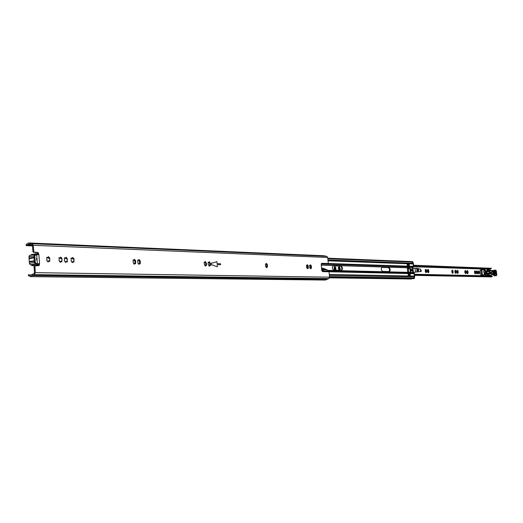 <?xml version="1.0" encoding="UTF-8"?>
<svg xmlns="http://www.w3.org/2000/svg" width="523" height="523" viewBox="0 0 523 523"><rect width="100%" height="100%" fill="white"/><g stroke="black" fill="none" stroke-linecap="round" stroke-linejoin="round"><path stroke-width="0.78" d="M321.782 270.358L322.953 270.201L321.906 268.299L322.684 268.103L326.868 269.659L329.059 271.764L322.606 271.627L321.776 270.293L321.246 264.592L321.782 263.304L328.294 263.514L321.54 263.422M67.362 258.813L67.232 261.971L66.434 261.487L65.741 262.507L64.492 260.905L64.591 257.741L65.395 258.225L66.12 257.211L67.362 258.813M65.865 261.585L65.329 262.03M65.715 257.976L66.375 259.009L66.983 258.885M62.015 258.65L61.877 261.833L61.073 261.343L60.367 262.363L59.112 260.761L59.21 257.578L60.027 258.068L60.76 257.048L62.015 258.65M60.505 261.441L59.962 261.892M60.354 257.8L61.021 258.852L61.629 258.728M74.024 259.009L73.893 262.147L73.109 261.663L72.422 262.677L71.193 261.088L71.285 257.944L72.082 258.427L72.795 257.421L74.024 259.009M72.54 261.768L72.011 262.2M72.39 258.185L73.037 259.205L73.651 259.081M49.803 258.29L49.659 261.507L48.835 261.016L48.116 262.049L46.828 260.428L46.939 257.205L47.77 257.702L48.521 256.669L49.803 258.29M48.26 261.114L47.704 261.585M48.109 257.414L48.802 258.493L49.417 258.369M139.595 263.455L139.536 261.114M140.275 260.957L140.19 263.893L139.504 263.448L138.909 264.39L137.817 262.912L137.882 259.97L138.569 260.421L139.19 259.48L140.223 260.964M138.517 263.873L138.941 263.54M134.927 260.977L134.986 263.331M135.666 260.82L135.575 263.775L134.882 263.324L134.28 264.272L133.182 262.788L133.247 259.826L133.947 260.284L134.568 259.336L135.666 260.82M134.319 263.415L133.888 263.762M209.684 263.174L209.749 265.331L209.252 266.207L208.174 263.945L208.337 262.115L208.925 262.533L209.448 261.657L210.508 263.912L210.351 265.743L209.756 265.331M209.736 265.331L208.919 265.612M205.729 263.056L205.794 265.226L205.291 266.102L204.199 263.834L204.362 261.99L204.964 262.409L205.493 261.533L206.559 263.801L206.395 265.638L205.801 265.226M205.781 265.226L204.951 265.514M266.717 264.841L266.782 266.874M267.403 264.703L267.384 267.246L266.867 266.861L266.429 267.684L265.592 266.403L265.592 263.854L266.109 264.246L266.567 263.422L267.403 264.703M307.602 266.044L307.674 267.979M308.269 265.906L308.269 268.325L307.799 267.959L307.413 268.744L306.648 267.528L306.635 265.102L307.099 265.475L307.491 264.697L308.269 265.906M307.792 267.959L307.151 268.09M310.695 266.135L310.767 268.057M311.362 265.998L311.362 268.41L310.897 268.044L310.512 268.822L309.753 267.613L309.74 265.2L310.204 265.566L310.59 264.788L311.335 265.998M310.891 268.044L310.257 268.168M328.294 263.514L327.731 257.473L326.698 256.322L323.737 255.74L28.621 242.947L26.15 244.431L26.242 245.633L32.472 245.888M138.196 260.192L137.621 260.428M29.105 275.909L30.497 276.641L34.4 274.595L35.348 272.64L34.891 266.462L34.021 266.606L35.198 265.88L34.381 266.011M28.484 275.902L28.392 274.699L30.511 275.431L34.165 273.431L34.479 272.784L34.021 266.606M32.903 251.622L33.773 251.465L34.23 252.086L33.367 252.236L32.903 251.622L32.446 245.457L32.04 244.934L28.569 244.156L26.242 245.633M33.773 251.465L33.309 245.307L32.106 243.718L29.994 243.587L28.621 242.947M34.23 252.086L38.12 252.544L38.879 254.557L39.558 263.644L38.689 263.788L38.552 265.658M33.367 252.236L37.251 252.694L38.081 254.564L36.46 253.675L34.557 254.551L33.897 255.956L37.695 254.276M67.349 261.049L66.571 261.173L66.663 261.539M62.002 260.899L61.217 261.029L61.315 261.402M49.783 260.565L48.999 260.702L49.097 261.082M74.011 261.225L73.233 261.356L73.325 261.716M212.534 263.023L216.914 261.663L217.084 263.651L220.523 263.755L220.608 264.743L217.176 264.651L217.346 266.645L216.489 266.619L212.711 265.024L211.475 264.991L211.299 262.984L212.534 263.023L211.299 262.984L211.475 264.991L212.711 265.024L216.489 266.619L217.346 266.645L217.176 264.651L220.608 264.743L220.523 263.755L217.084 263.651L216.914 261.663L212.534 263.023M30.497 276.641L325.456 280.053L328.764 278.589L329.562 277.177L329.059 271.764L409.149 273.581L407.744 272.326L407.299 267.769L408.424 266.181L407.352 265.972L407.182 264.226L409.215 264.305L409.404 266.214L408.326 268.299L408.574 268.73L410.503 268.789L410.843 272.254L408.705 272.202L410.124 273.607L410.313 275.523L408.28 275.477L408.11 273.732L409.149 273.581M324.253 271.653L323.9 271.006L328.712 271.117M37.035 263.814L39.558 263.644L39.127 265.625L35.25 265.867L34.891 266.462M38.689 263.788L37.846 264.278L35.793 263.304L35.263 262.441L34.78 255.897M36.25 254.734L38.879 254.557M309.793 265.423L311.12 266.05M307.112 265.468L307.478 266.057L308.021 265.959M266.174 264.226L266.58 264.86L267.135 264.756M266.109 264.246L265.717 264.115M205.094 262.35L205.572 263.082L206.14 262.971M204.147 262.454L204.565 262.186M209.056 262.474L209.527 263.193L210.096 263.082M208.121 262.572L208.527 262.304M134.169 260.147L134.731 261.01L135.326 260.892M132.986 260.284L133.574 260.147M139.935 261.029L139.347 261.14L138.798 260.317M46.625 257.643L47.416 257.604M70.991 258.388L71.723 258.323M58.909 258.016L59.668 257.963M64.29 258.185L65.035 258.127M323.312 271.646L321.802 270.502M322.953 270.201L323.9 271.006M209.73 265.253L209.749 263.219M35.263 262.441L29.412 263.337L30.282 264.775L36.08 264.187L37.597 264.945L38.905 264.226M36.702 254.963L37.342 263.487M36.505 263.514L36.08 264.187L35.263 263.945L34.387 262.5L33.897 255.956L28.922 256.813L29.589 255.407L34.956 254.42M31.642 254.531L30.478 255.198M29.412 263.337L28.922 256.813M31.105 265.011L32.746 265.749M34.878 254.44L30.301 255.224M411.34 269.58L411.509 270.816M411.601 269.338L411.784 270.992L411.601 269.338M409.163 273.758L408.117 273.81M408.3 268.809L409.993 268.855L410.267 271.64L410.843 272.254M327.973 260.081L412.516 263.278L413.163 263.958L413.399 266.344L412.281 267.926L412.725 272.45L414.118 273.699L414.353 276.092L413.883 276.915M412.34 263.272L327.967 259.983M412.784 263.206L412.189 261.605L413.163 263.958L328.045 260.814M329.483 277.831L411.3 279.021L411.81 278.628M412.477 261.624L413.039 262.134L413.765 266.357L412.647 267.939L413.085 272.457L414.484 273.706L414.719 276.098L413.713 278.661L414.236 278.014L414.124 276.922L329.398 275.418M407.188 264.318L407.973 264.344M381.849 267.384L388.681 267.632L389.628 269.352L389.138 271.568M332.935 265.893L340.558 266.129C342.016 267.24 342.251 268.652 341.277 270.378M389.387 271.568L382.529 271.398C381.117 270.084 380.966 268.717 382.065 267.305L388.994 267.514C390.38 268.822 390.531 270.175 389.445 271.568L389.387 271.568M341.512 270.384L333.674 270.188C332.072 268.789 331.915 267.331 333.184 265.815L341.107 266.05C342.67 267.443 342.827 268.887 341.584 270.384L341.512 270.384M306.713 267.475L306.687 266.58M306.733 266.24L307.008 265.488M410.503 268.789L409.993 268.855M411.294 269.783L411.405 270.633M411.457 270.737L411.313 269.672M409.352 275.464L409.169 273.588L407.763 272.326L407.319 267.776L408.443 266.181L408.26 264.305L409.149 264.337L409.332 266.214L408.202 267.802L408.646 272.352L410.052 273.607L410.235 275.477L409.091 275.497M407.724 264.337L408.26 264.305M407.208 264.527L408.11 264.56L408.228 265.723L407.332 265.762M408.143 274.072L409.045 274.091L409.156 275.255L408.26 275.301M414.478 276.778L414.595 278.02L413.896 278.628M407.325 265.691L408.228 265.723M409.156 275.255L408.254 275.235M414.079 278.667L413.36 278.491M414.719 276.098L414.111 276.772M329.313 274.477L414.353 276.092L414.118 273.699L410.124 273.607M414.164 273.169L414.484 273.706M409.81 273.071L413.804 273.163L412.778 272.535L408.777 272.444M413.085 272.45L420.701 271.483L412.725 272.45L412.281 267.926L408.28 267.802M412.68 267.835L413.196 266.952L409.195 266.822M413.765 266.357L413.399 266.344L413.196 266.952L413.556 266.959M409.404 266.214L413.399 266.344L413.163 263.958L413.53 263.971M413.163 263.37L412.797 263.357M411.732 261.879L412.111 261.611M408.725 272.352L413.137 272.548M408.313 267.704L412.647 267.939M334.753 270.214L334.138 267.567L335.034 266.625L335.929 268.482L335.766 270.084L335.138 269.763L335.099 270.228M334.36 267.063L334.897 266.795M339.355 270.273L338.544 269.437L338.538 267.142L338.76 267.514L339.316 266.75L340.042 267.9L340.042 270.195L339.434 269.868L339.381 270.332M338.649 267.188L339.179 266.92M425.428 269.698L425.944 269.312L426.663 270.94L426.559 272.352L426.036 272.071L425.957 272.705L425.238 271.071L425.349 269.659L425.84 269.463M427.637 269.763L428.16 269.371L428.716 270.384L428.762 272.411L428.245 272.13L428.16 272.758L427.585 271.751L427.553 269.724L428.043 269.522M455.062 270.554L455.533 270.182L456.2 271.744L456.115 273.091L455.625 272.823L455.566 273.431L454.899 271.868L454.99 270.515L455.435 270.326M452.009 270.469L452.48 270.097L453.153 271.659L453.062 273.019L452.578 272.745L452.513 273.352L451.839 271.79L451.931 270.43L452.388 270.241M457.082 270.613L457.547 270.241L458.07 271.208L458.122 273.143L457.638 272.875L457.579 273.477L457.05 272.516L457.004 270.574L457.448 270.384M465.019 270.842L465.47 270.476L466.117 272.012L466.039 273.339L465.562 273.078L465.509 273.673L464.855 272.097L464.94 270.809L465.378 270.62M466.974 270.901L467.425 270.535L467.941 271.489L467.987 273.392L467.516 273.124L467.457 273.719L466.941 272.771L466.895 270.862L467.327 270.679M479.003 273.862L478.97 273.411L479.349 273.64L478.918 274L478.499 273.307L478.277 271.345M477.126 273.817L477.081 273.366L477.473 273.594L477.035 273.954L476.531 272.98L476.865 273.653M475.237 273.764L475.191 273.32L475.584 273.542L475.146 273.908L474.721 273.196L474.498 271.241M475.597 271.705L475.27 271.064L475.734 272.274L475.113 272.391L474.864 273.359M475.093 271.803L475.113 272.391M474.636 272.967L474.976 273.607M474.662 271.123L475.27 271.064M477.486 271.757L477.159 271.117L477.617 272.326L477.002 272.437L476.754 273.411M476.983 271.855L477.002 272.437M477.159 271.117L476.492 271.143L476.499 273.006M479.349 271.81L478.99 271.306L479.493 272.372L478.878 272.49L478.944 273.418M478.859 271.908L478.878 272.49M478.414 273.065L478.748 273.706M478.434 271.234L479.035 271.169M467.418 271.587L467.503 273.124M465.47 271.535L465.222 273.117M465.98 271.43L465.647 270.783M457.553 271.313L457.638 272.875L457.292 272.921M458.07 271.208L457.723 270.554M452.493 271.176L452.578 272.745L452.218 272.79M453.01 271.071L452.663 270.404M455.546 271.26L455.625 272.823L455.272 272.869M456.056 271.156L455.716 270.496M428.187 270.496L428.272 272.13M428.716 270.384L428.344 269.698M425.984 270.43L426.068 272.071M339.46 268.018L339.538 269.888M339.414 269.875L338.917 269.953M335.184 267.9L335.263 269.783M335.753 267.776L335.282 266.992M335.138 269.763L334.628 269.842M334.628 267.292L335.361 267.848M334.733 270.116L334.21 269.319M338.904 267.423L339.636 267.972M338.544 269.437L339.022 270.221M425.539 269.973L426.18 270.384M427.742 270.031L428.383 270.45M455.134 270.829L455.742 271.208M451.833 270.777L452.696 271.123M456.906 270.921L457.756 271.267M464.849 271.149L465.673 271.489M467.026 271.169L467.621 271.542M484.004 270.914L484.141 269.652L484.265 270.921L483.69 270.953L484.265 270.921M474.707 271.391L475.296 271.757M476.394 271.476L477.185 271.81M478.78 271.012L478.473 271.502L479.061 271.862M480.173 269.992L483.873 269.646M412.85 270.045L412.967 271.267M334.086 268.626L334.138 267.567M335.929 268.482L335.877 269.535M338.374 268.737L338.427 267.684M339.558 267.116L340.042 267.9M340.198 268.593L340.153 269.646M426.663 270.94L426.637 271.868M426.14 269.633L426.526 270.326M425.238 271.071L425.264 270.143M425.761 272.385L425.376 271.692M426.474 272.313L426.062 272.555M427.448 271.13L427.474 270.201M427.971 272.437L427.553 271.738M428.677 272.372L428.272 272.607M428.86 270.999L428.84 271.927M454.899 271.868L454.918 270.979M455.389 273.124L454.997 272.45M456.036 273.058L455.664 273.287M451.839 271.79L451.859 270.894M453.153 271.659L453.134 272.555M452.983 272.98L452.611 273.209M452.33 273.045L451.97 272.378M456.919 271.927L456.932 271.038M457.403 273.169L457.05 272.509M458.043 273.104L457.677 273.333M458.207 271.797L458.194 272.679M464.862 272.137L464.875 271.26M466.117 272.012L466.104 272.888M465.96 273.307L465.601 273.529M465.333 273.366L464.954 272.705M466.817 272.189L466.83 271.319M467.595 270.836L467.941 271.489M468.065 272.065L468.052 272.934M467.908 273.352L467.555 273.575M467.287 273.418L466.941 272.771M489.358 275.889L486.083 275.477L488.351 275.34L488.619 274.392M488.737 269.842L488.698 268.985M479.349 273.64L479.493 272.372M476.904 270.96L476.558 271.176M477.519 272.372L477.473 273.594M475.734 272.274L475.584 273.542M482.101 275.091L484.664 274.804L480.787 275.059L480.153 270.241L481.578 269.946M413.693 265.612L491.542 268.299L413.654 265.246M413.765 266.495L490.228 269.038L491.542 268.299M490.247 268.423L490.77 268.273M490.711 276.804L489.057 276.863M414.589 274.752L492.372 276.386L491.372 275.935L414.543 274.268M492.372 276.386L491.98 276.83L414.641 275.268M478.303 271.64L478.29 272.496M479.48 273.228L479.395 272.424M476.42 271.587L476.407 272.45M475.008 270.901L474.662 271.215M474.524 271.535L474.511 272.398M475.721 273.13L475.629 272.32M477.61 273.183L477.617 272.326M481.395 270.025L481.827 275.085M484.403 274.797L483.69 270.953M484.22 273.529L483.952 270.96M484.664 274.804L484.272 273.522M456.2 271.744L456.18 272.633M489.299 270.803L488.861 270.96M486.841 273.352L486.763 273.921L487.429 273.758L487.671 275.275M493.719 273.581L493.274 273.64L493.019 271.738L493.47 271.679L493.745 273.732L493.333 274.124L494.902 273.575L494.346 274.327L493.64 274.222M489.423 271.006L487.083 271.653L489.031 271.43L490.764 272.954M490.633 272.62L489.253 271.006M489.299 270.986L490.561 272.287M490.554 272.11L490.698 273.588M490.927 273.339L490.522 273.673L490.927 273.339M488.92 270.947L487.678 270.737M490.456 273.666L488.234 274.3L488.332 273.575L490.156 273.346L490.208 272.856M486.625 272.444L486.867 273.281L490.09 272.751L486.893 273.359L487.344 273.588M490.188 272.875L488.842 271.568L487.083 271.653M487.148 271.47L488.096 271.182M493.705 274.294L494.268 273.542L493.862 272.529L494.189 271.274L494.915 271.162L492.934 271.123L492.686 271.888L493.13 272.006L491.548 272.215L491.587 271.862L491.627 273.581L492.15 273.686M491.855 273.895L492.921 273.581L491.731 273.568L493.307 273.359L493.045 274.333L492.581 274.392L492.503 273.804L493.006 273.738M490.005 273.039L490.522 273.673L488.75 273.908L488.194 275.307M487.07 271.797L486.815 272.391M486.972 272.208L486.004 272.117M495.582 270.11L496.216 270.692L494.915 271.162L495.706 271.045L496.02 273.398L495.582 271.228L493.941 271.522M492.333 274.725L493.137 274.536M488.332 273.575L488.757 273.908M487.756 270.973L486.893 271.424L486.972 272.202M487.776 271.149L487.344 270.934M489.848 271.28L489.234 270.875M490.051 271.489L489.535 270.345L489.116 270.581L488.24 269.855L487.273 269.901L487.155 270.737M491.247 270.404L487.443 269.986L487.175 270.228L487.769 270.751M492.934 271.123L492.11 270.881L492.208 270.522L491.653 270.894L491.777 271.836L492.686 271.888L492.182 271.953M491.45 270.594L489.652 270.574M493.47 271.679L492.954 270.489L492.208 270.522L492.646 270.469M496.83 274.974L496.36 275.621L496.778 274.882L496.307 275.628L493.777 275.516M496.02 273.398L494.902 273.575L495.431 273.601L494.882 274.359L495.431 273.601L496.673 274.771L495.889 275.294L496.307 275.628M492.705 274.608L493.045 274.333M491.077 275.02L492.182 274.686L491.13 274.83M488.724 273.954L488.508 274.863M488.207 274.314L487.429 273.758M488.149 274.032L487.39 274.837L485.828 275.033L485.645 274.653M487.05 273.679L486.651 272.535M488.619 271.058L487.344 270.927L486.567 271.424L486.638 272.306L486.057 272.385M491.339 270.456L490.397 269.992L487.299 269.894L488.515 270.914M492.751 274.608L494.882 274.359L493.019 274.595L494.026 275.529L495.889 275.294L494.346 274.327M486.03 272.398L486.691 272.81M417.308 271.914L416.955 268.312L420.414 269.155L420.642 271.496M412.824 269.757L413.327 271.594L413.163 269.58L412.81 269.626M418.067 269.018L417.661 269.868L418.446 271.189L418.642 269.907L418.067 269.018M420.427 271.529L421.185 271.43L420.427 271.529M416.955 268.312L412.686 268.358M418.184 270.541L418.132 269.979L418.642 269.907M417.812 269.437L418.132 269.979M420.525 269.698L421.263 270.299L421.185 271.43M415.491 272.15L415.125 268.43M420.479 269.201L420.701 271.483L420.414 269.155M418.446 271.189L418.243 270.842M321.939 268.43L321.606 268.476M66.042 262.062L65.336 262.18M64.944 257.95L64.303 258.061M66.519 257.944L65.741 258.074M60.675 261.918L59.962 262.043M59.563 257.787L58.922 257.898M61.165 257.78L60.38 257.911M72.723 262.239L72.024 262.35M71.631 258.153L71.004 258.257M73.194 258.146L72.409 258.277M48.43 261.598L47.698 261.722M47.299 257.421L46.639 257.532M48.933 257.408L48.149 257.545M140.393 261.918L139.634 262.043M139.164 263.984L138.556 264.076M138.177 260.166L137.634 260.251M139.543 260.153L138.798 260.271M135.784 261.788L135.026 261.912M134.542 263.86L133.927 263.958M133.548 260.029L132.999 260.114M134.927 260.016L134.176 260.134M210.508 263.912L209.775 264.023M209.475 265.828L208.945 265.906M208.592 262.298L208.128 262.363M209.762 262.285L209.135 262.376M206.559 263.801L205.827 263.912M205.513 265.723L204.983 265.802M204.624 262.173L204.153 262.245M205.801 262.16L205.166 262.258M267.508 265.534L266.802 265.638M266.619 267.325L266.155 267.39M265.821 264.023L265.416 264.082M266.841 264.01L266.299 264.089M308.367 266.697L307.681 266.795M307.583 268.404L307.164 268.462M306.838 265.266L306.471 265.318M307.759 265.246L307.269 265.318M311.46 266.789L310.78 266.887M310.682 268.482L310.263 268.541M309.943 265.357L309.583 265.409M310.852 265.344L310.374 265.409M33.309 245.307L327.731 257.473M35.348 272.64L329.562 277.177M327.038 279.19L32.367 275.438L32.125 274.274M328.764 278.589L34.4 274.595L34.165 273.431M326.698 256.322L32.106 243.718L32.04 244.934M324.907 256.211L29.994 243.587L29.935 244.797M29.634 274.935L31.413 274.954M27.412 244.986L32.374 245.195M26.784 245.535L32.465 245.764M32.158 275.621L326.862 279.321M29.772 243.476L324.718 256.133M37.251 252.694L38.12 252.544M36.518 258.388L36.643 260.036M311.414 267.704L310.727 267.796M308.322 267.619L307.635 267.717M267.443 266.501L266.737 266.606M206.474 264.841L205.742 264.952M210.423 264.945L209.697 265.056M135.673 262.912L134.914 263.03M140.288 263.036L139.53 263.154M327.123 269.979L322.665 269.868M322.305 269.214L325.868 269.306M323.279 270.554L322.063 270.724M322.632 269.842L321.743 269.966M322.338 269.352L321.697 269.443M322.26 269.097L321.671 269.175M38.454 264.403L38.552 263.893M30.641 255.061L35.61 254.204L36.381 254.57M35.865 254.884L35.348 254.361M29.589 255.407L34.557 254.551L35.172 255.054M34.871 257.172L29.02 258.087M29.151 258.715L34.963 257.597M35.198 260.742L29.353 261.435M29.314 262.056L35.172 261.16M35.793 263.304L35.263 263.945L30.282 264.775M37.074 263.86L31.393 265.187M413.039 262.134L327.856 258.754M414.595 278.02L329.51 276.647M411.751 278.733L329.555 277.497M408.215 266.789L321.279 263.965M409.332 266.214L328.294 263.507M407.332 267.671L321.285 264.991M407.299 267.769L321.299 265.109M408.829 273.045L328.79 271.182M322.495 271.032L321.959 271.019M408.705 272.437L327.829 270.483M407.744 272.326L327.686 270.378M341.107 266.05L340.558 266.129M388.994 267.514L388.471 267.586M408.241 267.698L407.352 267.671M408.234 266.789L409.123 266.815M409.169 273.588L410.052 273.607M409.731 273.065L408.849 273.045M408.202 267.802L407.319 267.776M407.763 272.326L408.646 272.352M475.224 271.202L474.845 271.247M477.113 271.254L476.741 271.3M478.99 271.306L478.617 271.359M467.961 272.117L467.438 272.182M467.542 270.979L467.163 271.025M466.013 272.065L465.49 272.13M465.594 270.921L465.209 270.973M458.102 271.849L457.573 271.914M457.677 270.692L457.279 270.744M453.042 271.712L452.513 271.783M452.611 270.548L452.212 270.6M456.089 271.797L455.566 271.862M455.664 270.633L455.265 270.685M428.749 271.058L428.206 271.123M428.291 269.848L427.86 269.901M426.546 270.992L426.003 271.064M426.088 269.783L425.657 269.842M340.068 268.659L339.473 268.737M339.499 267.286L338.956 267.358M335.792 268.541L335.204 268.626M335.223 267.161L334.674 267.233M335.753 269.417L335.158 269.502M340.022 269.528L339.434 269.613M426.526 271.764L425.984 271.836M428.729 271.823L428.187 271.895M456.076 272.529L455.553 272.601M453.029 272.45L452.5 272.522M458.089 272.581L457.56 272.653M466 272.79L465.483 272.856M467.948 272.836L467.431 272.908M413.7 266.756L488.672 269.221M414.647 275.366L490.626 276.896M479.382 273.137L478.872 273.202M477.506 273.084L476.989 273.15M475.616 273.039L475.106 273.104M482.389 275.046L481.866 269.901M494.196 273.457L494.189 271.274M494.876 271.339L495.34 272.274L495.065 273.346L494.13 273.32M493.934 271.627L494.66 271.515L495.118 272.306L494.889 273.202M493.941 274.307L494.327 273.49L495.843 273.254L494.274 273.47M487.227 271.339L489.097 270.94L487.665 270.921M490.352 273.209L490.724 273.457M492.738 271.712L492.228 271.777L492.11 270.881L491.659 270.94M492.424 273.647L492.13 274.451M493.483 271.953L493.13 272.006L493.307 273.359L493.666 273.307M486.802 273.281L486.874 272.516M486.691 272.418L486.076 272.47M491.96 271.986L491.587 271.862M491.627 273.581L491.443 272.235M492.574 270.822L495.464 270.116L493.431 270.404M495.706 271.045L494.065 271.463M491.247 274.634L490.96 275.268M496.843 274.935L496.275 270.685L495.51 270.097L493.699 270.339M496.673 274.771L496.216 270.692M494.202 273.536L493.594 274.294M485.723 274.608L485.998 275.366L487.56 275.17M486.795 271.973L486.789 271.509M488.364 275.144L491.077 274.961M490.515 270.038L488.24 269.855M488.927 269.855L490.476 270.005L491.6 270.842M493.012 274.595L494.398 275.869L496.255 275.634M490.914 275.281L489.384 275.641M488.351 275.34L485.945 275.366M487.031 271.097L485.841 271.515M487.344 270.927L485.658 271.006M485.684 271.097L487.384 270.705L485.684 270.979M487.75 270.868L488.815 270.979L488.011 271.189M487.07 270.744L487.181 269.914M486.096 273.137C485.625 271.751 485.298 271.744 485.109 273.104C485.579 274.49 485.906 274.497 486.096 273.137M485.22 272.169L485.959 273.143L485.475 274.137M486.893 273.496L485.625 274.294L484.782 272.758L484.507 273.137L485.481 274.699L484.808 274.784M486.05 273.974L486.789 273.882M485.128 273.326L484.429 273.451M484.246 269.718L484.599 270.025L484.246 269.718M484.174 270.005L486.037 272.457M484.782 272.758L484.135 272.738M484.298 269.718L484.291 269.718C484.795 269.358 485.383 270.26 486.063 272.424L486.279 272.797M416.694 268.325L417.047 271.947M418.701 270.45L418.197 270.515M66.395 261.493L65.826 261.585M64.695 260.833L64.362 260.892M61.034 261.35L60.465 261.448M59.315 260.689L58.981 260.742M73.07 261.67L72.501 261.768M71.396 261.016L71.063 261.075M48.789 261.023L48.221 261.121M47.037 260.349L46.697 260.408M139.471 263.448L138.915 263.54M134.856 263.324L134.293 263.415M266.854 266.861L266.318 266.939M311.198 266.063L310.577 266.148M308.106 265.972L307.478 266.057M307.099 265.475L306.556 265.553M267.22 264.769L266.58 264.86M206.232 262.977L205.572 263.082M204.964 262.409L204.395 262.5M210.187 263.095L209.527 263.193M208.925 262.533L208.357 262.618M135.424 260.899L134.731 261.01M133.947 260.284L133.352 260.376M140.033 261.036L139.347 261.14M138.569 260.421L137.98 260.513M49.522 258.375L48.802 258.493M47.77 257.702L47.155 257.8M73.75 259.088L73.037 259.205M72.082 258.427L71.474 258.525M61.734 258.735L61.021 258.852M60.027 258.068L59.419 258.166M67.088 258.892L66.375 259.009M65.395 258.225L64.787 258.329M37.748 254.498L37.538 254.1M31.491 254.538L36.322 253.701M32.622 265.769L37.597 264.945M412.555 261.624L327.803 258.199M413.713 278.661L329.568 277.386M412.516 263.278L327.973 260.068M478.963 273.418L478.637 273.457M467.516 273.124L467.176 273.169M428.245 272.13L427.86 272.176M426.036 272.071L425.65 272.123M335.485 267.854L334.955 267.933M334.478 267.397L334.105 267.449M339.76 267.979L339.231 268.051M338.76 267.514L338.394 267.567M426.284 270.391L425.8 270.456M428.487 270.456L428.004 270.522M455.847 271.221L455.376 271.28M452.794 271.136L452.323 271.195M457.854 271.274L457.383 271.339M465.771 271.496L465.307 271.555M467.719 271.548L467.255 271.614M479.16 271.868L478.695 271.927M477.283 271.816L476.819 271.875M475.394 271.764L474.93 271.823M486.096 272.509L486.848 272.352M493.588 275.392L494.398 275.869M485.625 274.66L485.88 275.32M487.005 270.26L487.05 270.751M485.638 274.189L485.122 273.111L485.364 272.078M486.122 273.869L485.481 274.699M417.707 269.737L418.446 270.992"/></g></svg>
